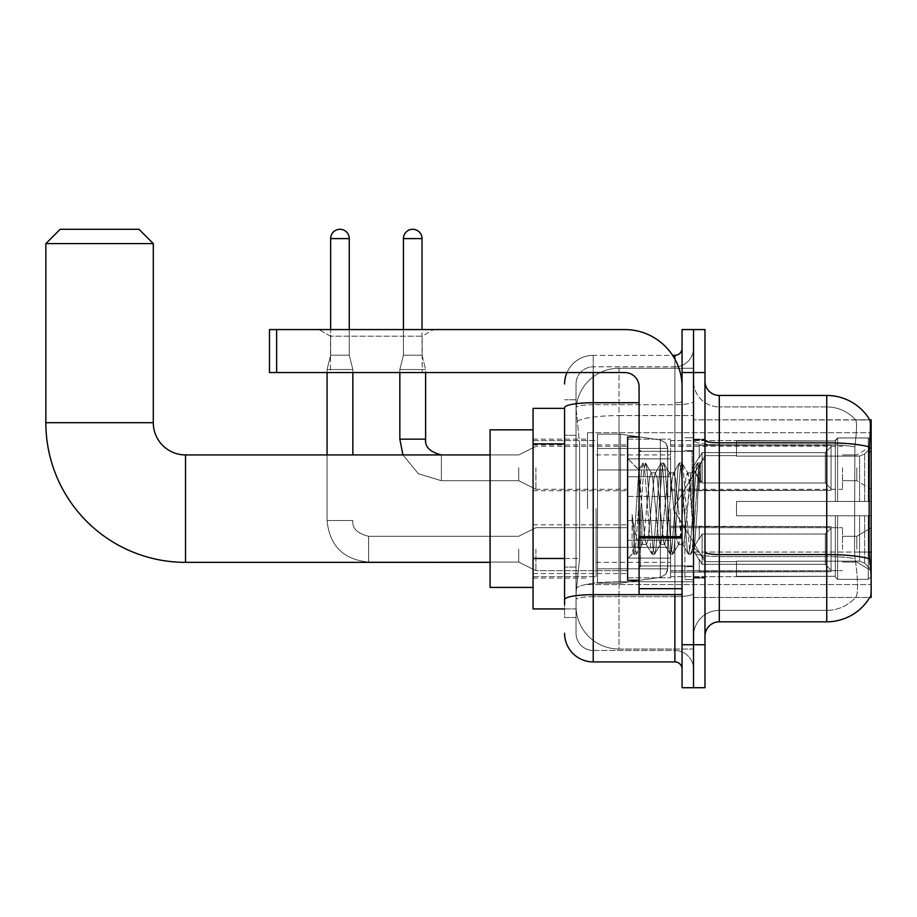 <?xml version="1.0" encoding="UTF-8"?>
<svg xmlns="http://www.w3.org/2000/svg" width="917" height="917" viewBox="0 0 917 917"><rect width="100%" height="100%" fill="white"/><g stroke="black" fill="none" stroke-linecap="round" stroke-linejoin="round"><path stroke-width="0.69" stroke-dasharray="4.58 3.44" d="M871.15 508.637L871.15 432.709L871.15 508.637M587.499 508.637L587.499 432.709L587.499 508.637M871.15 467.808L871.15 489.3L871.15 467.808M856.822 467.808L856.822 480.703L856.822 467.808M871.15 549.18L871.15 527.688L871.15 549.18M856.822 549.18L856.822 536.285L856.822 549.18M627.618 467.808L627.618 496.464L627.618 467.808M533.064 467.808L533.064 490.733L533.064 467.808M627.618 549.18L627.618 577.836L627.618 549.18M533.064 549.18L533.064 524.799L533.064 549.18M670.591 467.808L670.591 496.464L670.591 467.808M670.591 549.18L670.591 577.836L670.591 549.18M842.494 467.808L842.494 489.3L842.494 467.808M842.494 549.18L842.494 527.688L842.494 549.18M564.585 558.476L579.624 558.476L576.22 591.729L579.624 558.476L579.624 443.874L579.624 558.476L533.064 558.476L533.064 608.922L576.14 608.922L576.036 606.057A42.973 42.973 0 0 0 619.021 649.03L693.516 649.03L693.516 581.779L693.516 649.03L619.021 649.03L619.021 581.779L619.021 649.03A42.973 42.973 0 0 1 576.036 606.057L576.036 597.311L576.14 608.922L564.585 608.922M576.22 591.729L576.036 597.311L576.22 591.729M704.978 636.134L704.978 552.068L704.978 636.134A14.328 14.328 0 0 1 719.295 621.818L826.744 621.818L826.744 556.55A38.674 6.717 180 0 1 855.102 558.705L854.564 552.068L855.102 558.705A38.674 6.717 180 0 0 826.744 556.55L826.744 610.355A38.674 38.674 0 0 0 855.951 597.036C858.06 593.288 858.06 582.455 855.951 564.505L855.102 558.705L855.951 564.505C858.06 582.433 858.06 593.276 855.951 597.036A38.674 38.674 0 0 1 826.744 610.355L826.744 442.819L719.295 442.819L719.295 395.468L826.744 395.468L826.744 442.819A50.137 8.711 180 0 1 869.282 446.911C870.52 431.299 870.703 422.336 869.843 419.997A50.137 50.137 0 0 0 869.74 419.826L855.572 419.826L869.74 419.826A50.137 50.137 0 0 1 869.843 419.997L693.516 419.826L871.15 419.826L871.15 597.46L693.516 597.46L693.516 419.826L693.516 597.46L869.74 597.46A50.137 50.137 0 0 0 869.992 597.036L869.74 597.46M533.064 508.637L533.064 587.43L533.064 508.637M693.516 368.244L693.516 581.779L693.516 368.244L619.021 368.244L693.516 368.244M576.105 408.948L579.624 443.874L576.105 408.948A42.973 42.973 0 0 1 619.021 368.244A42.973 42.973 0 0 0 576.105 408.948A42.973 42.973 0 0 1 619.021 368.244L619.021 415.596L693.516 415.596L619.021 415.596L619.021 368.244M564.585 408.363L533.064 408.363L533.064 558.476M704.978 508.637L704.978 578.123L704.978 508.637M693.516 508.637L693.516 579.555L693.516 508.637M684.919 508.637L684.919 579.555L684.919 508.637M869.992 564.505C871.437 582.433 871.437 593.276 869.992 597.036C871.437 593.299 871.437 582.455 869.992 564.505L869.075 552.068L693.516 552.068L693.516 440.332L693.516 552.068A25.791 4.482 0 0 0 719.295 556.55L719.295 442.819A14.328 2.487 0 0 1 704.978 440.332L704.978 552.068L704.978 440.332M826.744 610.355L719.295 610.355L719.295 564.505L719.295 610.355L826.744 610.355M693.516 381.14L693.516 440.332L693.516 381.14A25.791 25.791 0 0 0 719.295 406.93A25.791 25.791 0 0 1 693.516 381.14A25.791 25.791 0 0 0 719.295 406.93L719.295 556.55A25.791 4.482 0 0 1 693.516 552.068L871.15 552.068M693.516 372.543L693.516 329.57L704.978 329.57L704.978 372.543L693.516 372.543L693.516 329.57L682.053 329.57L682.053 372.543L693.516 372.543L693.516 644.731L693.516 372.543M682.053 372.543L682.053 687.716L693.516 687.716L693.516 644.731L693.516 687.716L704.978 687.716L704.978 372.543M869.282 446.911L869.075 552.068L854.564 552.068L854.873 446.911C856.719 431.345 857.005 422.37 855.733 419.997A38.674 38.674 0 0 0 826.744 406.93A38.674 38.674 0 0 1 855.733 419.997C857.005 422.347 856.719 431.322 854.873 446.911L854.564 552.068L869.075 552.068M719.295 395.468A14.328 14.328 0 0 1 704.978 381.14M826.744 406.93L719.295 406.93L826.744 406.93A38.674 38.674 0 0 1 855.733 419.997A38.674 38.674 0 0 0 826.744 406.93L826.744 444.814L826.744 406.93M693.516 636.134A25.791 25.791 0 0 1 719.295 610.355A25.791 25.791 0 0 0 693.516 636.134A25.791 25.791 0 0 1 719.295 610.355M576.036 617.519L564.585 617.519L564.585 435.277L564.585 617.519L576.036 617.519L576.036 567.073L576.036 617.519M564.585 633.269A28.656 28.656 0 0 0 593.23 661.925L593.23 650.462A17.194 17.194 0 0 1 576.036 633.269L576.036 407.687L576.036 633.269A17.194 17.194 0 0 0 593.23 650.462L674.889 650.462L674.889 604.624L674.889 661.925A7.164 7.164 0 0 1 682.053 669.089L682.053 348.196L682.053 669.089M693.516 604.624L693.516 401.463L693.516 604.624M682.053 508.637L682.053 451.336L682.053 508.637M693.516 348.196L693.516 401.463L693.516 348.196A18.627 18.627 0 0 1 674.889 366.811A18.627 18.627 0 0 0 693.516 348.196A18.627 18.627 0 0 1 674.889 366.811L674.889 650.462L593.23 650.462L593.23 596.658L674.889 596.658A18.627 3.232 0 0 0 693.516 593.425A18.627 3.232 0 0 1 674.889 596.658L674.889 366.811L593.23 366.811L674.889 366.811M566.97 372.543A28.656 28.656 0 0 1 593.23 355.36L674.889 355.36A7.164 7.164 0 0 0 682.053 348.196A7.164 7.164 0 0 1 674.889 355.36L674.889 604.624L674.889 596.658L593.23 596.658L593.23 366.811L593.23 404.695L674.889 404.695A18.627 3.232 0 0 0 693.516 401.463A18.627 3.232 0 0 1 674.889 404.695L593.23 404.695L593.23 604.624L593.23 594.674L674.889 594.674A7.164 1.249 0 0 0 682.053 593.425A7.164 1.249 0 0 1 677.376 594.594M593.23 661.925L674.889 661.925M639.08 402.712L593.23 402.712A28.656 4.975 180 0 0 564.585 407.687L564.585 599.649A28.656 4.975 180 0 1 593.23 594.674L593.23 355.36A28.656 28.656 0 0 0 564.585 384.005A28.656 28.656 0 0 1 593.23 355.36L672.608 355.36M564.585 599.649L564.585 604.624M576.036 435.277L576.036 567.073L576.036 399.766L576.036 435.277L564.585 435.277L576.036 435.277M576.036 384.005L576.036 407.687L576.036 384.005A17.194 17.194 0 0 1 593.23 366.811A17.194 17.194 0 0 0 576.036 384.005A17.194 17.194 0 0 1 593.23 366.811M693.516 669.089A18.627 18.627 0 0 0 674.889 650.462A18.627 18.627 0 0 1 693.516 669.089A18.627 18.627 0 0 0 674.889 650.462M576.036 399.766L564.585 399.766L576.036 399.766M639.08 508.637L639.08 580.266L639.08 508.637M639.08 580.266L627.618 580.266L627.618 437.008L627.618 558.774L627.618 437.008L639.08 437.008M641.934 508.156L638.828 470.054L633.315 553.077L632.088 544.343L632.088 514.517C635.057 535.986 638.347 545.97 641.934 544.446L646.519 544.457L645.006 539.654L641.98 508.637L641.934 544.446L646.519 544.457L645.006 539.654L641.934 508.156L641.934 544.446C643.47 542.52 644.995 530.588 646.519 508.637C644.995 530.588 643.47 542.52 641.934 544.446L642.416 544.079L641.98 544.457C638.347 545.97 635.057 535.986 632.088 514.517L634.77 548.183L636.295 554.304L634.77 548.183L632.088 514.517L632.088 544.343L633.085 553.008L634.014 554.304L633.085 553.008L627.618 558.774L633.315 553.077L638.828 470.054L642.771 463.268L641.602 469.091L635.527 548.183L634.014 554.304L636.639 554.006L634.014 554.304L635.527 548.183L641.602 469.091L643.115 462.982L638.828 470.054L627.618 458.5L639.08 469.962L641.934 508.156M660.171 508.637L657.134 477.619L655.185 473.195L654.108 477.619L648.044 539.654L646.519 544.457L648.044 539.654L654.108 477.619L655.185 473.195L660.962 463.268L659.793 469.091L653.729 548.183L652.205 554.304L650.692 548.183L644.628 469.091L643.115 462.982L645.385 462.982L643.872 469.091L637.808 548.183L636.639 554.006L642.416 544.079L636.639 554.006L637.808 548.183L643.872 469.091L645.728 463.268L643.115 462.982L644.628 469.091L650.692 548.183L651.861 554.006L654.486 554.304L652.973 548.183L646.898 469.091L645.728 463.268L651.506 473.195L649.557 477.619L646.519 508.637L649.557 477.619L651.07 472.828L655.621 472.828L660.962 463.268L659.793 469.091L653.729 548.183L652.205 554.304L654.486 554.304L652.973 548.183L646.898 469.091L645.728 463.268L651.07 472.828L655.621 472.828L657.134 477.619L663.197 539.654L664.286 544.079L660.171 508.637M655.621 508.637L652.583 477.619L651.506 473.195L652.583 477.619L658.658 539.654L660.171 544.457L658.658 539.654L655.621 508.637M678.362 508.637L675.336 477.619L673.376 473.195L672.299 477.619L666.235 539.654L664.286 544.079L670.063 554.006L668.883 548.183L662.819 469.091L660.962 463.268L663.576 462.982L662.063 469.091L655.999 548.183L654.486 554.304L660.607 544.079L664.722 544.457L670.063 554.006L668.883 548.183L662.819 469.091L661.306 462.982L663.576 462.982L662.063 469.091L655.999 548.183L654.83 554.006L660.171 544.457L664.722 544.457L666.235 539.654L672.299 477.619L673.376 473.195L679.153 463.268L677.984 469.091L671.92 548.183L670.063 554.006L672.677 554.304L671.164 548.183L665.1 469.091L663.576 462.982L669.697 473.195L667.748 477.619L661.684 539.654L660.607 544.079L661.684 539.654L667.748 477.619L669.261 472.828L673.812 472.828L679.153 463.268L677.984 469.091L671.92 548.183L670.407 554.304L672.677 554.304L671.164 548.183L665.1 469.091L663.919 463.268L669.261 472.828L673.812 472.828L675.336 477.619L681.4 539.654L682.477 544.079L678.362 508.637M673.812 508.637L670.786 477.619L669.697 473.195L670.786 477.619L676.849 539.654L678.362 544.457L676.849 539.654L673.812 508.637M690.65 476.634L690.65 492.349L687.899 473.195L685.939 477.619L679.875 539.654L678.362 544.457L682.913 544.457L688.254 554.006L687.085 548.183L681.022 469.091L679.497 462.982L681.778 462.982L680.254 469.091L674.19 548.183L672.677 554.304L678.798 544.079L682.913 544.457L688.254 554.006L687.085 548.183L681.022 469.091L679.497 462.982L681.778 462.982L680.254 469.091L674.19 548.183L673.021 554.006L678.798 544.079L679.875 539.654L685.939 477.619L687.463 472.828L690.65 472.828L690.65 492.349L694.398 548.194L697.275 508.637C698.376 478.17 699.453 463.188 700.496 463.67L700.496 482.858L693.871 469.607L690.65 476.634L684.426 539.654L682.913 544.457L684.426 539.654L690.65 472.828L693.871 469.607L690.65 476.634M700.164 463.314L698.456 469.091L692.392 548.183L690.868 554.304L689.355 548.183L683.291 469.091L681.778 462.982L687.899 473.195L690.65 472.828L693.871 469.607L700.496 482.858L699.212 469.091L697.688 462.982L696.175 469.091L690.111 548.183L688.254 554.006L690.868 554.304L689.355 548.183L683.291 469.091L682.122 463.268L687.899 473.195L688.976 477.619L694.398 548.194L697.275 508.637C698.376 478.17 699.453 463.188 700.496 463.67L700.496 482.858L699.212 469.091L697.688 462.982L696.175 469.091L690.111 548.183L688.598 554.304L691.212 554.006L692.392 548.183L698.456 469.091L699.969 462.982L700.496 463.67L704.978 458.5L700.164 463.314M330.498 336.184L319.036 329.57L433.649 329.57L319.036 329.57L433.649 329.57L319.036 329.57L330.498 336.184L330.498 372.543L422.187 372.543L330.498 372.543L422.187 372.543L330.498 372.543L330.498 336.184L422.187 336.184L433.649 329.57L422.187 336.184L330.498 336.184L422.187 336.184L422.187 372.543L422.187 336.184L330.498 336.184M639.08 594.594L682.053 594.594L639.08 594.594L639.08 588.68L639.08 594.594L682.053 594.594L682.053 386.871A57.301 57.301 0 0 0 624.752 329.57L269.472 329.57L276.636 329.57L269.472 329.57L269.472 372.543L269.472 329.57L269.472 372.543L624.752 372.543A14.328 14.328 0 0 1 639.08 386.871L639.08 594.594M639.08 537.912L682.053 537.912L639.08 537.912L682.053 537.912L682.053 386.871A57.301 57.301 0 0 0 624.752 329.57L276.636 329.57L276.636 372.543L624.752 372.543A14.328 14.328 0 0 1 639.08 386.871L639.08 536.663L682.053 536.663L682.053 594.594L682.053 386.871A57.301 57.301 0 0 0 624.752 329.57L276.636 329.57L276.636 372.543L269.472 372.543L624.752 372.543A14.328 14.328 0 0 1 639.08 386.871L639.08 536.663L682.053 536.663L682.053 386.871M533.064 587.43L490.091 587.43L533.064 587.43L490.091 587.43L533.064 587.43L490.091 587.43L490.091 429.844L490.091 587.43L490.091 429.844L490.091 587.43L490.091 429.844L490.091 587.43L490.091 429.844L490.091 587.43L490.091 429.844L490.091 587.43L490.091 454.924L185.521 454.924L185.521 562.362A139.671 139.671 0 0 1 45.85 422.691L45.85 243.613L153.288 243.613L45.85 243.613L153.288 243.613L45.85 243.613L153.288 243.613L45.85 243.613L153.288 243.613L45.85 243.613L153.288 243.613L45.85 243.613L153.288 243.613L138.971 229.284L60.178 229.284L138.971 229.284L153.288 243.613L153.288 422.691L153.288 243.613L138.971 229.284L60.178 229.284L45.85 243.613L60.178 229.284L138.971 229.284L60.178 229.284L138.971 229.284L153.288 243.613L153.288 422.691L153.288 243.613L138.971 229.284L60.178 229.284L45.85 243.613L45.85 422.691L45.85 243.613L60.178 229.284L138.971 229.284L60.178 229.284L138.971 229.284L60.178 229.284L45.85 243.613L45.85 422.691L45.85 243.613M533.064 429.844L490.091 429.844L533.064 429.844L490.091 429.844L533.064 429.844L490.091 429.844L490.091 508.637L490.091 454.924L185.521 454.924A32.233 32.233 0 0 1 153.288 422.691L153.288 243.613M736.489 501.473L736.489 508.637L736.489 501.473L859.584 501.473L736.489 501.473L835.341 501.473L835.341 440.252L835.341 501.473L837.634 501.473L837.634 437.948L837.634 501.473L736.489 501.473L736.489 515.801L835.341 515.801L835.341 576.312L835.341 515.801L736.489 515.801L736.489 501.473L736.489 515.801L736.489 501.473L871.15 501.473L871.15 440.825L871.15 501.473L868.284 501.473L868.284 437.948L868.284 501.473L837.634 501.473L871.15 501.473L871.15 447.462L871.15 501.473L736.489 501.473L835.341 501.473L835.341 440.252L835.341 440.974L736.489 440.596L835.341 440.974L835.341 501.473L835.341 440.252L837.634 437.948L835.341 440.252L835.341 501.473L837.634 501.473L837.634 437.948L868.284 437.948L837.634 437.948L837.634 501.473L736.489 501.473L736.489 515.801L871.15 515.801L871.15 576.449L871.15 515.801L868.284 515.801L868.284 579.338L871.15 576.449L868.284 579.338L868.284 515.801L837.634 515.801L837.634 579.338L868.284 579.338L837.634 579.338L837.634 515.801L835.341 515.801L835.341 577.034L837.634 579.338L835.341 577.034L835.341 515.801L871.15 515.801L871.15 576.449L871.15 569.824L864.651 563.279L859.584 561.158L864.651 563.279L871.15 569.824L871.15 515.801L736.489 515.801L835.341 515.801L835.341 576.312L736.489 576.69L835.341 576.312L835.341 577.034L835.341 515.801L736.489 515.801L736.489 501.473L736.489 515.801L736.489 501.473L871.15 501.473L871.15 440.825L868.284 437.948L871.15 440.825L871.15 501.473L868.284 501.473L868.284 437.948L868.284 501.473L837.634 501.473L871.15 501.473L871.15 447.462L864.651 454.007L871.15 447.462L871.15 501.473L736.489 501.473L835.341 501.473L835.341 440.252L835.341 440.974L736.489 440.974L736.489 456.116L859.584 456.116L736.489 456.116L736.489 440.596L835.341 440.974L835.341 501.473L835.341 440.252L837.634 437.948L835.341 440.252L835.341 501.473L837.634 501.473L837.634 437.948L868.284 437.948L837.634 437.948L837.634 501.473L736.489 501.473L736.489 515.801L871.15 515.801L871.15 576.449L871.15 515.801L868.284 515.801L868.284 579.338L871.15 576.449L868.284 579.338L868.284 515.801L837.634 515.801L837.634 579.338L868.284 579.338L837.634 579.338L837.634 515.801L835.341 515.801L835.341 577.034L837.634 579.338L835.341 577.034L835.341 515.801L871.15 515.801L871.15 576.449L871.15 569.824L864.651 563.279L859.584 561.158L736.489 561.158L859.584 561.158L864.651 563.279L871.15 569.824L871.15 515.801L736.489 515.801L835.341 515.801L835.341 576.312L736.489 576.312L736.489 561.158L736.489 576.69L835.341 576.312L835.341 577.034L835.341 515.801L736.489 515.801L736.489 501.473L736.489 515.801L736.489 501.473L871.15 501.473L871.15 440.825L868.284 437.948L871.15 440.825L871.15 501.473L868.284 501.473L868.284 437.948L868.284 501.473L837.634 501.473L871.15 501.473L871.15 447.462L864.651 454.007L859.584 456.116L864.651 454.007L871.15 447.462L871.15 501.473L736.489 501.473L835.341 501.473L835.341 440.252L835.341 440.974L736.489 440.974L736.489 456.116L859.584 456.116L736.489 456.116L736.489 440.596L835.341 440.974L835.341 501.473L835.341 440.252L837.634 437.948L835.341 440.252L835.341 501.473L837.634 501.473L837.634 437.948L868.284 437.948L837.634 437.948L837.634 501.473L736.489 501.473L736.489 515.801L871.15 515.801L871.15 576.449L871.15 515.801L868.284 515.801L868.284 579.338L871.15 576.449L868.284 579.338L868.284 515.801L837.634 515.801L837.634 579.338L868.284 579.338L837.634 579.338L837.634 515.801L835.341 515.801L835.341 577.034L837.634 579.338L835.341 577.034L835.341 515.801L871.15 515.801L871.15 576.449L871.15 569.824L864.651 563.279L859.584 561.158L736.489 561.158L859.584 561.158L864.651 563.279L871.15 569.824L871.15 515.801L736.489 515.801L835.341 515.801L835.341 576.312L736.489 576.312L736.489 561.158L736.489 576.69L835.341 576.312L835.341 577.034L835.341 515.801L736.489 515.801L736.489 501.473L736.489 515.801L736.489 501.473L871.15 501.473L871.15 440.825L868.284 437.948L871.15 440.825L871.15 501.473L868.284 501.473L868.284 437.948L868.284 501.473L837.634 501.473L871.15 501.473L871.15 447.462L864.651 454.007L859.584 456.116L864.651 454.007L871.15 447.462L871.15 501.473L736.489 501.473L835.341 501.473L835.341 440.252L835.341 440.974L736.489 440.974L736.489 456.116L859.584 456.116L736.489 456.116L736.489 440.596L835.341 440.974L835.341 501.473L835.341 440.252L837.634 437.948L835.341 440.252L835.341 501.473L837.634 501.473L837.634 437.948L868.284 437.948L837.634 437.948L837.634 501.473L736.489 501.473L736.489 515.801L871.15 515.801L871.15 576.449L871.15 515.801L868.284 515.801L868.284 579.338L871.15 576.449L868.284 579.338L868.284 515.801L837.634 515.801L837.634 579.338L868.284 579.338L837.634 579.338L837.634 515.801L835.341 515.801L835.341 577.034L837.634 579.338L835.341 577.034L835.341 515.801L871.15 515.801L871.15 576.449L871.15 569.824L864.651 563.279L859.584 561.158L736.489 561.158L859.584 561.158L864.651 563.279L871.15 569.824L871.15 515.801L736.489 515.801L835.341 515.801L835.341 576.312L736.489 576.312L736.489 561.158L736.489 576.69L835.341 576.312L835.341 577.034L835.341 515.801L736.489 515.801L736.489 501.473L736.489 515.801L736.489 501.473L871.15 501.473L871.15 440.825L868.284 437.948L871.15 440.825L871.15 501.473L868.284 501.473L868.284 437.948L868.284 501.473L837.634 501.473L871.15 501.473L871.15 447.462L864.651 454.007L859.584 456.116L864.651 454.007L871.15 447.462L871.15 501.473L736.489 501.473L835.341 501.473L835.341 440.252L835.341 440.974L736.489 440.974L736.489 456.116L859.584 456.116L736.489 456.116L736.489 440.596L835.341 440.974L835.341 501.473L835.341 440.252L837.634 437.948L835.341 440.252L835.341 501.473L837.634 501.473L837.634 437.948L868.284 437.948L837.634 437.948L837.634 501.473L736.489 501.473L736.489 515.801L871.15 515.801L871.15 576.449L871.15 515.801L868.284 515.801L868.284 579.338L871.15 576.449L868.284 579.338L868.284 515.801L837.634 515.801L837.634 579.338L868.284 579.338L837.634 579.338L837.634 515.801L835.341 515.801L835.341 577.034L837.634 579.338L835.341 577.034L835.341 515.801L871.15 515.801L871.15 576.449L871.15 569.824L864.651 563.279L859.584 561.158L736.489 561.158L859.584 561.158L864.651 563.279L871.15 569.824L871.15 515.801L736.489 515.801L835.341 515.801L835.341 576.312L736.489 576.312L736.489 561.158L736.489 576.69L835.341 576.312L835.341 515.801L736.489 515.801L736.489 501.473M670.591 508.637L670.591 576.69L670.591 508.637M596.096 508.637L596.096 576.69L596.096 508.637M597.529 469.962L597.529 583.132L597.529 547.323L667.725 547.323L667.725 568.804L667.725 448.47L667.725 469.962L597.529 469.962L597.529 448.47L597.529 568.804L597.529 547.323L667.725 547.323L667.725 448.47L667.725 469.962L597.529 469.962L597.529 434.142L597.529 583.132L597.529 547.323L667.725 547.323L667.725 448.47L667.725 469.962L597.529 469.962L597.529 448.47L597.529 568.804L597.529 547.323L620.454 547.323L620.454 434.142L620.454 469.962L597.529 469.962L597.529 434.142L597.529 583.132L597.529 547.323L667.725 547.323L667.725 448.47L667.725 469.962L597.529 469.962L597.529 448.47L597.529 568.804L597.529 547.323L667.725 547.323L667.725 448.47L667.725 469.962L597.529 469.962L597.529 434.142L597.529 583.132L597.529 547.323L667.725 547.323L667.725 448.47L667.725 469.962L597.529 469.962L597.529 448.47L597.529 568.804L597.529 547.323L620.454 547.323L620.454 434.142L620.454 469.962L597.529 469.962L597.529 434.142L597.529 583.132L597.529 547.323L667.725 547.323L667.725 568.827L597.529 568.804L597.529 547.323L667.725 547.323L667.725 568.827L597.529 568.804L597.529 547.323L667.725 547.323L667.725 568.827L597.529 568.804L597.529 448.47L597.529 568.804L667.725 568.804L597.529 568.804L667.725 568.804L665.639 574.443L660.366 577.332L660.366 547.323L667.725 547.323L667.599 570.305L665.639 574.443L660.366 577.332L660.366 547.323L667.725 547.323L667.599 570.305L665.639 574.443L660.366 577.332L660.366 547.323L667.725 547.323L667.599 570.305L665.639 574.443L660.366 577.332L660.366 547.323L620.454 547.323L620.454 583.132L620.454 434.142L620.454 469.962L597.529 469.962L597.529 583.132L597.529 547.323L620.454 547.323L620.454 583.132L620.454 434.142L620.454 469.962L660.366 469.962L620.454 469.962L620.454 434.142L620.454 469.962L660.366 469.962L660.366 439.954L660.366 577.332L660.366 547.323L620.454 547.323L620.454 583.132L620.454 434.142L620.454 583.132L620.454 547.323L660.366 547.323L660.366 577.332L620.454 583.132L597.529 583.132L620.454 583.132L660.366 577.332L620.454 583.132L597.529 583.132L620.454 583.132L660.366 577.332L665.639 574.443L667.725 568.827L665.639 574.443L660.366 577.332L620.454 583.132L597.529 583.132L620.454 583.132L660.366 577.332L660.366 439.954L660.366 577.332L660.366 439.954L660.366 577.332L660.366 439.954L665.639 442.842L667.725 448.459L597.529 448.47L667.725 448.459L597.529 448.47L667.725 448.459L597.529 448.47L667.725 448.459L667.725 469.962L597.529 469.962L667.725 469.962L660.366 469.962L660.366 439.954L620.454 434.142L597.529 434.142L620.454 434.142L660.366 439.954L665.639 442.842L667.725 448.459L667.725 469.962L660.366 469.962L660.366 439.954L665.639 442.842L667.599 446.969L667.725 469.962L597.529 469.962M185.521 562.362A139.671 139.671 0 0 1 45.85 422.691L153.288 422.691L45.85 422.691A139.671 139.671 0 0 0 185.521 562.362A139.671 139.671 0 0 1 45.85 422.691A139.671 139.671 0 0 0 185.521 562.362L490.091 562.362M490.091 454.924L185.521 454.924A32.233 32.233 0 0 1 153.288 422.691L45.85 422.691M185.521 454.924A32.233 32.233 0 0 1 153.288 422.691A32.233 32.233 0 0 0 185.521 454.924A32.233 32.233 0 0 1 153.288 422.691M859.584 456.116L864.651 454.007L859.584 456.116L736.489 456.116L859.584 456.116L864.651 454.007L871.15 447.462L871.15 440.825L868.284 437.948L871.15 440.825L871.15 447.462L864.651 454.007L859.584 456.116L736.489 456.116L736.489 440.974L736.489 456.116L859.584 456.116L864.651 454.007L871.15 447.462L871.15 501.473L871.15 440.825L871.15 501.473L868.284 501.473L868.284 437.948L868.284 501.473L837.634 501.473L871.15 501.473L871.15 440.825L868.284 437.948L837.634 437.948L835.341 440.974L837.634 437.948L868.284 437.948L871.15 440.825L871.15 447.462L864.651 454.007L859.584 456.116L859.584 501.473L871.15 501.473L859.584 501.473L859.584 456.116M736.489 561.158L859.584 561.158L736.489 561.158L736.489 576.312L736.489 561.158L859.584 561.158L864.651 563.279L859.584 561.158L736.489 561.158L736.489 576.69L835.341 576.312L736.489 576.312L736.489 561.158M736.489 456.116L736.489 440.596L835.341 440.974L736.489 440.974L736.489 456.116M835.341 515.801L835.341 577.034L837.634 579.338L868.284 579.338L871.15 576.449L871.15 515.801L871.15 576.449L868.284 579.338L868.284 515.801L868.284 579.338L837.634 579.338L837.634 515.801L837.634 579.338L835.341 577.034L835.341 515.801L837.634 515.801L835.341 515.801M835.341 576.312L835.341 577.034L835.341 576.312M868.284 515.801L837.634 515.801L868.284 515.801M871.15 515.801L871.15 576.449L871.15 569.824L864.651 563.279L871.15 569.824L871.15 515.801L864.651 515.801L871.15 515.801M859.584 515.801L736.489 515.801L736.489 508.637L736.489 515.801L859.584 515.801L859.584 561.158L859.584 515.801M667.725 469.962L660.366 469.962L660.366 439.954L620.454 434.142L597.529 434.142L620.454 434.142L660.366 439.954L665.639 442.842L667.599 446.969L667.725 469.962L667.599 446.969L665.639 442.842L660.366 439.954L620.454 434.142L597.529 434.142L620.454 434.142L660.366 439.954L665.639 442.842L667.599 446.969L667.725 469.962M349.262 238.603L349.262 355.211L349.262 238.603L330.647 238.603A9.308 9.308 0 0 1 339.955 229.284A9.308 9.308 0 0 1 349.262 238.603A9.308 9.308 0 0 0 339.955 229.284A9.308 9.308 0 0 0 330.647 238.603A9.308 9.308 0 0 1 339.955 229.284A9.308 9.308 0 0 1 349.262 238.603L349.262 355.211L330.647 355.211L349.262 355.211L330.647 355.211L349.262 355.211L330.647 355.211L349.262 355.211L352.85 369.54L327.06 369.54L352.85 369.54L327.06 369.54L352.85 369.54L327.06 369.54L352.85 369.54L352.85 454.924M831.043 549.18L831.043 571.692L699.247 571.692L831.043 571.692L831.043 570.236L825.311 564.345L825.311 549.18L825.311 564.345L831.043 570.236L831.043 571.692L699.247 572.105L699.247 559.301L702.113 564.345L825.311 564.345L702.113 564.345L702.113 534.015L699.247 539.07L702.113 534.015L825.311 534.015L702.113 534.015L699.247 539.07L699.247 526.667L831.043 526.667L831.043 571.692L831.043 528.123L825.311 534.015L831.043 528.123L831.043 570.236L825.311 564.345L825.311 534.015L825.311 564.345L831.043 570.236L831.043 571.692L699.247 571.692L831.043 571.692L831.043 528.123L825.311 534.015L702.113 534.015L825.311 534.015L831.043 528.123L831.043 571.692L699.247 572.105L699.247 559.301L699.247 571.692L831.043 571.692L831.043 570.236L825.311 564.345L702.113 564.345L699.247 559.301L702.113 564.345L702.113 534.015L699.247 539.07L702.113 534.015L825.311 534.015L825.311 549.18L825.311 534.015L702.113 534.015L699.247 539.07L699.247 526.255L699.247 539.07L702.113 534.015L825.311 534.015L831.043 528.123L825.311 534.015L825.311 564.345L825.311 534.015L702.113 534.015L702.113 549.18L702.113 534.015L702.113 549.18L702.113 534.015L702.113 549.18L702.113 534.015L699.247 539.07L699.247 526.667L831.043 526.667L831.043 571.692L831.043 528.123L825.311 534.015L831.043 528.123L831.043 571.692L699.247 572.105L699.247 559.301L699.247 572.105L699.247 559.301L702.113 564.345L825.311 564.345L831.043 570.236L825.311 564.345L702.113 564.345L702.113 549.18L702.113 564.345L699.247 559.301L699.247 571.692L699.247 559.301L702.113 564.345L825.311 564.345L825.311 549.18L825.311 564.345L831.043 570.236L831.043 526.667L831.043 549.18L831.043 526.667L699.247 526.255L699.247 539.07L699.247 526.667L831.043 526.667L831.043 549.18L831.043 526.667L699.247 526.667L699.247 539.07L699.247 526.667L831.043 526.667L831.043 549.18L831.043 526.667L699.247 526.667L831.043 526.667L831.043 549.18M535.929 549.18L535.929 570.672L535.929 549.18M518.735 549.18L518.735 562.075L518.735 549.18M327.06 454.924L327.06 520.535L352.85 520.535L327.06 520.535L352.85 520.535L327.06 520.535L352.85 520.535L327.06 520.535L352.85 520.535L327.06 520.535L327.06 369.54L339.955 369.54L327.06 369.54L327.06 520.535L327.06 372.543M330.647 238.603L330.647 355.211L339.955 355.211L330.647 355.211L327.06 369.54L330.647 355.211L327.06 369.54L330.647 355.211L330.647 238.603L330.647 329.57M670.591 558.132L670.591 520.535L670.591 577.836L670.591 558.132L627.618 558.132L670.591 558.132L670.591 540.239L627.618 540.239L627.618 520.535L627.618 540.239L670.591 540.239L670.591 577.836L670.591 558.132L627.618 558.132L627.618 577.836L627.618 558.132L670.591 558.132L670.591 540.239L627.618 540.239L627.618 577.836L627.618 558.132L670.591 558.132L670.591 577.836L670.591 558.132L627.618 558.132L627.618 577.836L627.618 558.132L670.591 558.132L670.591 520.535L670.591 577.836L670.591 558.132L627.618 558.132L627.618 577.836L627.618 520.535L627.618 540.239L670.591 540.239L627.618 540.239L627.618 558.132L627.618 520.535L627.618 540.239L670.591 540.239L670.591 520.535L670.591 558.132M702.113 564.345L702.113 549.18L702.113 564.345L699.247 559.301L702.113 564.345L825.311 564.345L702.113 564.345L702.113 549.18L702.113 564.345M627.618 540.239L627.618 520.535L627.618 540.239L670.591 540.239L627.618 540.239L627.618 558.132L627.618 540.239M352.85 372.543L352.85 369.54L349.262 355.211L352.85 369.54L349.262 355.211L349.262 329.57M825.311 549.18L825.311 534.015L825.311 549.18M422.038 329.57L422.038 238.603L403.423 238.603L422.038 238.603A9.308 9.308 0 0 0 412.73 229.284A9.308 9.308 0 0 0 403.423 238.603A9.308 9.308 0 0 1 412.73 229.284A9.308 9.308 0 0 1 422.038 238.603L422.038 355.211L403.423 355.211L422.038 355.211L403.423 355.211L422.038 355.211L425.626 369.54L399.835 369.54L425.626 369.54L399.835 369.54L425.626 369.54L425.626 439.163L425.626 372.543M831.043 467.808L831.043 490.331L699.247 490.331L831.043 490.331L831.043 488.864L825.311 482.972L825.311 467.808L825.311 482.972L831.043 488.864L831.043 490.331L699.247 490.733L699.247 477.929L702.113 482.972L825.311 482.972L702.113 482.972L702.113 452.654L699.247 457.698L702.113 452.654L825.311 452.654L702.113 452.654L699.247 457.698L699.247 445.295L831.043 445.295L831.043 490.331L831.043 446.762L825.311 452.654L831.043 446.762L831.043 488.864L825.311 482.972L825.311 452.654L825.311 482.972L831.043 488.864L831.043 490.331L699.247 490.331L831.043 490.331L831.043 446.762L825.311 452.654L702.113 452.654L825.311 452.654L831.043 446.762L831.043 490.331L831.043 467.808L831.043 488.864L825.311 482.972L702.113 482.972L699.247 477.929L699.247 490.733L699.247 477.929L702.113 482.972L702.113 452.654L699.247 457.698L702.113 452.654L825.311 452.654L825.311 467.808L825.311 452.654L702.113 452.654L702.113 467.808L702.113 452.654L702.113 467.808L702.113 452.654L699.247 457.698L699.247 444.894L699.247 457.698L699.247 445.295L831.043 445.295L831.043 446.762L825.311 452.654L831.043 446.762L831.043 490.331L699.247 490.733L699.247 477.929L699.247 490.331L699.247 477.929L702.113 482.972L825.311 482.972L825.311 467.808L825.311 482.972L831.043 488.864L831.043 445.295L831.043 467.808L831.043 445.295L699.247 444.894L699.247 457.698L699.247 445.295L831.043 445.295L831.043 467.808L831.043 445.295L699.247 445.295L831.043 445.295L831.043 467.808M535.929 467.808L535.929 489.3L535.929 467.808M518.735 467.808L518.735 480.703L518.735 467.808M399.835 439.163L399.835 369.54L412.73 369.54L399.835 369.54L399.835 439.163L425.603 439.163M422.038 238.603L403.423 238.603L403.423 355.211L412.73 355.211L403.423 355.211L399.835 369.54L399.835 372.543M670.591 476.76L670.591 439.163L670.591 496.464L670.591 476.76L627.618 476.76L670.591 476.76L670.591 458.867L627.618 458.867L627.618 439.163L627.618 458.867L670.591 458.867L670.591 496.464L670.591 476.76L627.618 476.76L627.618 496.464L627.618 476.76L670.591 476.76L670.591 458.867L627.618 458.867L627.618 496.464L627.618 476.76L670.591 476.76L670.591 496.464L670.591 476.76L627.618 476.76L627.618 496.464L627.618 439.163L627.618 458.867L670.591 458.867L670.591 439.163L670.591 476.76M702.113 482.972L702.113 467.808L702.113 482.972L699.247 477.929L702.113 482.972L825.311 482.972L702.113 482.972L702.113 467.808L702.113 482.972M403.423 238.603L403.423 355.211L399.835 369.54L403.423 355.211L403.423 329.57M627.618 458.867L627.618 439.163L627.618 458.867L670.591 458.867L627.618 458.867L627.618 476.76L627.618 458.867M825.311 467.808L825.311 452.654L825.311 467.808M682.053 537.912L682.053 594.594M619.021 581.779A42.973 7.462 180 0 0 576.564 588.084A42.973 7.462 180 0 1 619.021 581.779L693.516 581.779L619.021 581.779L619.021 415.596L619.021 581.779M871.15 451.783L869.075 451.783M577.16 421.373A42.973 7.462 180 0 1 619.021 415.596A42.973 7.462 180 0 0 577.16 421.373M576.036 606.057A42.973 42.973 0 0 0 619.021 649.03M564.585 443.874L533.064 443.874M869.431 558.705A50.137 8.711 180 0 0 826.744 554.556L719.295 554.556A14.328 2.487 0 0 1 704.978 552.068M854.873 446.911A38.674 6.717 180 0 0 826.744 444.814A38.674 6.717 180 0 1 854.873 446.911M719.295 621.818L719.295 556.55L826.744 556.55L826.744 444.814L826.744 556.55L719.295 556.55L719.295 406.93M704.978 644.731L682.053 644.731M826.744 444.814L719.295 444.814A25.791 4.482 0 0 1 693.516 440.332A25.791 4.482 0 0 0 719.295 444.814L826.744 444.814M674.889 594.594L674.889 359.132M593.23 355.36L593.23 372.543M682.053 401.463A7.164 1.249 0 0 1 674.889 402.712A7.164 1.249 -0 0 0 682.053 401.463M593.23 404.695A17.194 2.98 180 0 0 576.036 407.687A17.194 2.98 180 0 1 593.23 404.695M593.23 596.658A17.194 2.98 180 0 0 576.036 599.649A17.194 2.98 180 0 1 593.23 596.658M593.23 650.462A17.194 17.194 0 0 1 576.036 633.269M576.036 567.073L564.585 567.073L576.036 567.073M692.083 508.637L692.083 451.336L692.083 508.637M640.502 508.637L640.502 565.938L640.502 508.637M639.08 588.68L682.053 588.68M864.651 515.801L864.651 563.279L864.651 515.801M864.651 454.007L864.651 501.473L864.651 454.007M660.366 469.962L660.366 439.954L660.366 469.962M368.611 562.052L368.611 536.285L368.611 562.075L368.611 536.285L368.611 562.075L368.611 536.285L368.611 562.075L518.735 562.075L535.929 570.672L627.618 570.672L535.929 570.672L627.618 570.672L535.929 570.672L518.735 562.075L368.611 562.075C343.405 559.588 329.558 545.73 327.06 520.535C329.558 545.73 343.405 559.588 368.611 562.075L518.735 562.075L535.929 570.672L518.735 562.075L368.611 562.075C343.405 559.588 329.558 545.73 327.06 520.535C329.558 545.73 343.405 559.588 368.611 562.075M368.611 549.18L368.611 536.285L368.611 549.18M402.941 454.924L418.335 473.722L441.386 480.703L518.735 480.703L535.929 489.3L518.735 480.703L441.386 480.703L418.335 473.722L402.941 454.924L418.335 473.722L441.386 480.703L441.386 454.924L441.386 480.703L441.386 454.924L441.386 480.703L518.735 480.703L535.929 489.3L627.618 489.3M441.386 454.924L518.735 454.924L535.929 446.327L518.735 454.924L441.386 454.924L441.386 467.808L441.386 454.924L518.735 454.924L535.929 446.327L627.618 446.327M682.053 536.663L639.08 536.663M276.636 372.543L276.636 329.57M587.499 432.709L871.15 432.709L587.499 432.709M842.494 454.924L856.822 454.924L842.494 454.924L856.822 454.924L871.15 446.327M856.822 536.285L871.15 527.688L856.822 536.285L871.15 527.688L856.822 536.285L842.494 536.285L856.822 536.285M533.064 444.894L627.618 444.894M533.064 524.799L627.618 524.799L533.064 524.799M627.618 439.163L670.591 439.163L627.618 439.163M627.618 520.535L670.591 520.535L627.618 520.535M670.591 446.327L842.494 446.327M670.591 527.688L842.494 527.688L670.591 527.688M533.064 439.163L587.499 439.163L533.064 439.163M533.064 578.123L587.499 578.123L533.064 578.123M842.494 562.075L856.822 562.075L871.15 570.672L856.822 562.075L871.15 570.672L856.822 562.075L842.494 562.075M842.494 480.703L856.822 480.703L842.494 480.703L856.822 480.703L871.15 489.3M670.591 570.672L842.494 570.672L670.591 570.672M670.591 489.3L842.494 489.3M627.618 577.836L670.591 577.836L627.618 577.836M627.618 496.464L670.591 496.464L627.618 496.464M533.064 573.561L627.618 573.561L533.064 573.561M533.064 490.733L627.618 490.733M587.499 584.565L871.15 584.565L587.499 584.565M693.516 439.163L704.978 439.163L693.516 439.163M684.919 579.555L693.516 579.555L684.919 579.555M693.516 450.625L684.919 450.625L693.516 450.625M693.516 566.66L684.919 566.66L693.516 566.66M684.919 437.73L693.516 437.73L684.919 437.73M693.516 578.123L704.978 578.123L693.516 578.123M682.053 451.336L639.08 451.336L682.053 451.336M682.053 565.938L639.08 565.938L682.053 565.938M693.516 577.401L704.978 577.401L693.516 577.401M640.502 451.336L692.083 451.336L693.516 449.903L692.083 451.336L640.502 451.336L639.08 449.903M640.502 565.938L692.083 565.938L693.516 567.371L692.083 565.938L640.502 565.938L639.08 567.371M694.398 548.206L704.978 558.774L694.398 548.206M693.516 439.873L704.978 439.873L693.516 439.873M697.688 462.982L699.969 462.982L697.688 462.982M694.639 548.114L691.212 554.006L694.639 548.114M692.897 470.925L697.344 463.268L692.897 470.925M646.084 544.079L651.861 554.006L646.084 544.079M673.124 508.637L704.978 455.634L736.489 455.634L704.978 455.634L736.489 455.634L704.978 455.634L736.489 455.634L704.978 455.634L673.124 508.637L704.978 561.64L736.489 561.64L704.978 561.64L736.489 561.64L704.978 561.64L736.489 561.64L704.978 561.64L673.124 508.637L704.978 455.634L673.124 508.637L704.978 561.64L673.124 508.637L704.978 455.634L673.124 508.637L704.978 561.64L673.124 508.637M670.591 576.69L736.489 576.69L670.591 576.69M596.096 562.362L670.591 562.362L596.096 562.362M533.064 576.69L596.096 576.69L533.064 576.69M533.064 440.596L596.096 440.596L533.064 440.596M596.096 454.924L670.591 454.924L596.096 454.924M670.591 440.596L736.489 440.596L670.591 440.596M670.591 572.105L699.247 572.105L670.591 572.105M692.644 549.18L699.247 538.187L692.644 549.18L699.247 560.172L692.644 549.18L699.247 538.187L692.644 549.18L699.247 560.172L692.644 549.18M352.85 520.535C351.979 528.169 357.229 533.43 368.611 536.285L518.735 536.285L535.929 527.688L627.618 527.688L535.929 527.688L627.618 527.688L535.929 527.688L518.735 536.285L368.611 536.285C357.229 533.43 351.979 528.169 352.85 520.535C351.979 528.169 357.229 533.43 368.611 536.285L518.735 536.285L535.929 527.688L518.735 536.285L368.611 536.285C357.229 533.43 351.979 528.169 352.85 520.535M670.591 526.255L699.247 526.255L670.591 526.255M670.591 490.733L699.247 490.733M699.247 478.8L692.644 467.808L699.247 456.826L692.644 467.808L699.247 478.8L692.644 467.808L699.247 456.826M670.591 444.894L699.247 444.894M422.038 355.211L425.626 369.54L422.038 355.211"/><path stroke-width="1.38" d="M869.74 597.46L869.992 597.036A50.137 50.137 0 0 1 826.744 621.818A50.137 50.137 0 0 0 869.74 597.46L871.15 597.46L871.15 419.826L869.843 419.997A50.137 50.137 0 0 0 826.744 395.468A50.137 50.137 0 0 1 869.74 419.826A50.137 50.137 0 0 0 826.744 395.468L719.295 395.468A14.328 14.328 0 0 1 704.978 381.14A14.328 14.328 0 0 0 719.295 395.468L719.295 621.818A14.328 14.328 0 0 0 704.978 636.134M564.585 408.363L533.064 408.363L533.064 608.922L564.585 608.922M693.516 644.731L693.516 687.716L704.978 687.716L704.978 644.731L693.516 644.731L693.516 687.716L682.053 687.716L682.053 644.731L693.516 644.731L693.516 372.543L693.516 644.731M682.053 644.731L682.053 329.57L693.516 329.57L693.516 372.543L693.516 329.57L704.978 329.57L704.978 644.731M869.992 564.505L869.075 552.068L869.282 446.911C870.52 431.334 870.703 422.359 869.843 419.997A50.137 50.137 0 0 0 826.744 395.468L826.744 442.819L719.295 442.819A14.328 2.487 0 0 1 704.978 440.332M869.431 558.705A50.137 8.711 180 0 0 826.744 554.556L826.744 621.818L719.295 621.818M564.585 604.624L564.585 407.687A28.656 4.975 180 0 1 593.23 402.712L639.08 402.712M593.23 372.543L593.23 661.925L674.889 661.925L674.889 594.594M672.608 355.36L674.889 355.36A7.164 7.164 0 0 0 682.053 348.196M682.053 669.089A7.164 7.164 0 0 0 674.889 661.925M564.585 384.005A28.656 28.656 0 0 1 566.97 372.543M593.23 661.925A28.656 28.656 0 0 1 564.585 633.269M639.08 437.008L627.618 437.008L627.618 580.266L639.08 580.266M490.091 562.362L185.521 562.362A139.671 139.671 0 0 1 45.85 422.691L45.85 243.613L60.178 229.284L138.971 229.284L153.288 243.613L45.85 243.613M185.521 562.362L185.521 454.924A32.233 32.233 0 0 1 153.288 422.691L153.288 243.613M533.064 429.844L490.091 429.844L490.091 587.43L533.064 587.43M330.647 329.57L330.647 238.603A9.308 9.308 0 0 1 339.955 229.284A9.308 9.308 0 0 1 349.262 238.603L349.262 329.57M352.85 454.924L352.85 372.543M327.06 454.924L327.06 372.543M403.423 329.57L403.423 238.603A9.308 9.308 0 0 1 412.73 229.284A9.308 9.308 0 0 1 422.038 238.603L422.038 329.57M399.835 372.543L399.835 439.163L425.626 439.163L425.626 372.543M682.053 594.594L639.08 594.594L639.08 536.663L682.053 536.663M682.053 386.871A57.301 57.301 0 0 0 624.752 329.57L276.636 329.57L276.636 372.543L624.752 372.543A14.328 14.328 0 0 1 639.08 386.871L639.08 536.663M276.636 372.543L269.472 372.543L269.472 329.57L276.636 329.57M871.15 451.783L869.075 451.783M871.15 552.068L869.075 552.068M564.585 443.874L533.064 443.874M564.585 558.476L533.064 558.476M869.282 446.911A50.137 8.711 180 0 0 826.744 442.819L826.744 554.556L719.295 554.556A14.328 2.487 -0 0 1 704.978 552.068M704.978 372.543L682.053 372.543M677.376 594.594A7.164 1.249 0 0 1 674.889 594.674L593.23 594.674A28.656 4.975 180 0 0 564.585 599.649M674.889 359.132L674.889 355.36M45.85 422.691L153.288 422.691M330.647 238.603L349.262 238.603M403.423 238.603L422.038 238.603M682.053 537.912L639.08 537.912M639.08 588.68L682.053 588.68M640.502 451.336L639.08 449.903M640.502 565.938L639.08 567.371M490.091 454.924L185.521 454.924M399.835 439.163L402.941 454.924M425.626 439.163C424.754 446.808 430.004 452.058 441.386 454.924C430.004 452.058 424.754 446.808 425.626 439.163C424.754 446.808 430.004 452.058 441.386 454.924"/></g></svg>
